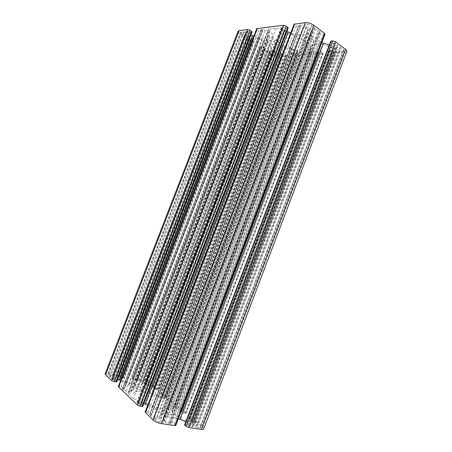 <?xml version="1.0" encoding="UTF-8"?>
<svg xmlns="http://www.w3.org/2000/svg" width="452" height="452" viewBox="0 0 452 452"><rect width="100%" height="100%" fill="white"/><g stroke="black" fill="none" stroke-linecap="round" stroke-linejoin="round"><path stroke-width="0.34" stroke-dasharray="2.26 1.69" d="M173.653 406.766C171.568 406.433 170.218 406.54 169.596 407.088L167.986 408.67L165.472 408.885L157.369 407.58L153.075 406.263L146.182 403.252L138.544 400.969L133.402 398.726L128.317 393.929L127.916 393.121L130.323 392.946C132.549 393.319 134.041 393.257 134.803 392.771L136.775 391.404L139.38 391.308L147.25 392.692L151.296 393.952L157.776 396.76L164.878 398.918L169.743 401.026L175.184 405.687L175.721 406.597L173.653 406.766L309.806 50.426C308.123 49.195 307.27 48.093 307.247 47.11L307.303 44.403L305.727 42.335L299.173 37.584L295.241 35.663L288.274 33.437L281.325 29.962C279.528 28.804 277.788 28.25 276.115 28.301L269.059 29.114L268.183 29.589L269.708 31.538C271.511 32.832 272.494 33.996 272.658 35.03L272.997 37.798L274.72 39.821L281.172 44.324L284.896 46.115L291.45 48.234L297.947 51.438L302.863 53.031L310.066 52.596L311.112 52.121L309.806 50.426M271.844 53.907L275.296 55.031L277.686 54.845L273.579 51.946L269.194 52.008L271.844 53.907L145.753 381.544L149.166 383.019L150.94 384.584L145.228 383.42L142.499 381.002L145.753 381.544M339.316 50.929L343.034 51.008L343.989 50.573L343.317 49.46L339.915 47.245L335.096 47.641L339.316 50.929L197.377 424.603L200.383 426.846L200.88 427.682L199.66 427.908L196.417 427.439L192.021 423.891L197.377 424.603M309.089 28.256L309.919 28.521L314.513 28.03L314.53 27.668L311.711 25.538L307.507 24.21L304.456 24.64L309.089 28.256L159.516 419.015L163.76 422.648L159.923 422.191L155.77 420.36L153.612 418.241L159.516 419.015M244.255 35.262L248.459 35.115L248.391 34.81L244.108 31.9L243.385 31.668L240.645 32.216L241.566 33.442L244.255 35.262L112.508 375.25L115.791 378.008L110.322 377.07L107.785 374.77L112.508 375.25M203.728 428.869L202.722 427.185L194.366 420.066L191.784 418.942L189.428 418.789L191.128 420.462L193.936 421.326L195.258 422.456L195.575 422.993L194.761 423.134L192.106 422.739L187.829 421.439L180.715 418.332L177.144 416.213L172.105 411.772L171.291 410.331L172.992 408.535L175.416 408.331L178.015 408.755L180.517 409.845L181.749 410.896L180.116 410.919L181.585 412.258L185.303 413.405L186.117 413.281L185.828 412.795L165.308 395.319L162.935 394.291L160.629 394.082L162.07 395.477L164.703 396.308L165.833 397.28L166.076 397.692L165.246 397.794L162.697 397.353L152.166 393.28L148.968 391.409L144.646 387.601L144.007 386.477L145.962 385.036L150.855 385.443L154.228 387.347L152.612 387.291L153.872 388.432L155.742 389.24L158.189 389.449L151.341 383.426C149.578 382.098 147.307 381.121 144.527 380.494L132.103 378.375L133.17 379.499L135.018 380.296L137.38 380.669L136.877 379.866L141.024 381.205L143.024 383.488L141.035 384.912L138.549 384.968L130.797 383.545L126.78 382.285L120.368 379.505L117.311 377.702L115.819 376.149L118.723 376.431L120.746 377.606L122.916 378.013L123.662 377.951L122.65 376.895L120.334 375.889L108.13 373.567C106.401 373.262 105.406 373.346 105.141 373.832M346.831 51.545L344.904 52.415L333.909 53.037L331.299 52.2L329.559 50.601L331.96 50.268L334.536 51.511L336.277 51.409L336.893 51.132L336.435 50.392L334.31 48.805L330.401 46.884L323.203 44.59L319.18 43.974L312.428 44.482L310.806 45.256L310.66 48.24L312.179 50.234L314.287 51.748L316.818 52.568L318.445 52.472L317.332 51.24L319.332 51.048L321.383 51.709L322.745 52.703L323.22 53.426L322.66 53.675L295.574 55.212L293.178 54.432L291.433 52.929L293.461 52.652L295.89 53.811L297.393 53.72L297.868 53.505L297.371 52.788L295.286 51.325L291.596 49.545L284.997 47.415L281.398 46.833L275.59 47.274L274.313 47.878L274.59 50.714L276.206 52.556L278.268 53.957L280.602 54.72L282.008 54.635L280.856 53.489L282.573 53.33L284.461 53.946L286.308 55.562L277.104 56.257C274.895 56.223 272.601 55.472 270.217 54.008L260.07 46.805L261.646 46.528L263.516 47.132L265.42 48.528L264.476 48.923L266.019 49.969L268.335 50.72L270.189 50.596L271.415 50.014L271.104 47.172L269.426 45.273L263.03 40.889L259.324 39.109L252.837 37.013L249.391 36.476L247.199 36.861L249.402 38.742L251.679 39.115L253.476 40.33L253.939 40.951L252.453 41.217L250.114 40.454L239.978 33.623C238.56 32.64 237.944 31.815 238.125 31.16M274.918 42.341C271.494 40.414 269.115 39.934 267.776 40.9C266.866 42.697 275.76 46.206 276.285 44.256L274.918 42.341M141.086 389.991C137.193 388.991 135.018 387.81 134.56 386.437C134.945 384.861 144.12 388.313 143.346 389.743L141.086 389.991M312.552 39.104C308.818 36.951 306.162 36.471 304.569 37.657C303.529 39.759 313.196 43.352 313.818 41.098L312.552 39.104M168.907 414.925C164.63 413.862 162.223 412.506 161.692 410.851C162.155 409.009 172.014 412.891 171.133 414.563L168.907 414.925M116.706 381.889L115.446 380.556L112.717 379.691L111.559 378.42L117.644 379.46M252.103 32.019L250.238 32.363L247.719 31.165L245.973 31.527L246.583 32.352L250.928 35.041M120.599 380.652L128.888 384.737L133.091 388.573L133.702 389.737L131.459 391.342L128.758 391.443L125.984 390.957L123.492 389.873L122.435 388.878L124.289 388.923L123.057 387.709L121.085 386.85L118.283 386.641M253.854 36.092L259.081 37.782L262.601 38.33L268.358 37.77L269.641 37.109L269.296 33.911L267.511 31.821L265.239 30.227L262.719 29.42L261.256 29.589L262.561 30.917L260.81 31.165L258.815 30.527L256.73 28.645M142.736 406.382L141.244 404.789L138.323 403.879L136.95 402.348L140.781 402.67L143.849 403.495M288.218 27.9L286.009 28.318L283.325 27.024L281.246 27.47L284.122 29.996L286.839 31.476M147.787 405.167L155.624 409.156L160.539 413.648L161.324 415.151L159.341 417.173L156.601 417.456L153.691 417.021L150.962 415.823L149.725 414.653L151.618 414.608L150.166 413.168L148.019 412.224L145.126 412.1M290.794 32.798L295.196 34.205L299.139 34.781L305.84 34.132L307.49 33.284L307.609 29.888L305.936 27.595L303.608 25.86L300.851 24.984L299.134 25.182L300.405 26.623L298.343 26.928L296.167 26.239L294.082 24.222M175.811 425.388L174.353 423.784L172.172 422.823L169.54 422.535L170.268 423.677L168.144 423.371L165.392 422.162L163.647 420.546L162.827 418.97L164.765 416.925L167.398 416.654L178.399 418.614M325.005 34.222L322.824 34.68L320.615 33.979L318.587 32.307L319.903 32.103L319.931 31.759L318.242 30.482L315.456 29.6L313.061 29.849L311.343 30.747L311.168 34.132L312.784 36.335L321.813 42.601M185.789 421.767L190.767 424.518L192.902 426.654L190.043 426.524L187.574 425.061L184.608 424.857M329.231 45.053L334.683 46.11L337.729 45.646L335.661 43.663L332.881 43.228L330.689 41.234M307.247 47.11L169.596 407.088M307.303 44.403L167.986 408.67M305.727 42.335L165.472 408.885M299.173 37.584L157.369 407.58M295.241 35.663L153.075 406.263M288.274 33.437L146.182 403.252M281.681 30.216L138.984 401.043M281.325 29.962L138.544 400.969M276.115 28.301L133.402 398.726M269.059 29.114L128.317 393.929M269.352 31.29L129.888 392.873M269.708 31.538L130.323 392.946M275.296 55.031L149.166 383.019M277.562 54.901L150.872 384.477M277.528 54.635L150.685 384.607M273.579 51.946L145.917 383.72M340.113 51.183L198.168 424.948M343.034 51.008L200.383 426.846M343.317 49.46L199.66 427.908M340.729 47.5L196.417 427.439M309.919 28.521L160.336 419.377M314.513 28.03L163.675 422.484M314.53 27.668L163.471 422.699M311.711 25.538L159.923 422.191M244.961 35.488L113.215 375.555M248.459 35.115L115.74 377.906M248.391 34.81L115.497 378.036M244.108 31.9L110.322 377.07M202.722 427.185L344.904 52.415M194.366 420.066L333.909 53.037M191.784 418.942L331.299 52.2M190.083 418.682L329.932 51.189M189.67 419.207L330.033 50.387M191.128 420.462L331.96 50.268M191.914 420.801L332.751 50.517M193.157 420.987L333.751 51.262M193.936 421.326L334.536 51.511M195.258 422.456L336.277 51.409M194.761 423.134L336.435 50.392M192.106 422.739L334.31 48.805M187.829 421.439L330.401 46.884M180.715 418.332L323.203 44.59M177.144 416.213L319.18 43.974M172.105 411.772L312.428 44.482M171.404 410.162L310.756 45.511M172.992 408.535L310.66 48.24M175.416 408.331L312.179 50.234M178.015 408.755L314.287 51.748M180.517 409.845L316.818 52.568M181.749 410.896L318.445 52.472M181.585 411.077L318.468 52.178M180.359 410.879L317.473 51.46M180.195 411.06L317.496 51.161M181.585 412.258L319.332 51.048M183.614 413.139L321.383 51.709M185.303 413.405L322.745 52.703M185.828 412.795L322.66 53.675M165.308 395.319L295.574 55.212M162.935 394.291L293.178 54.432M161.302 394.003L291.834 53.5M160.822 394.404L291.8 52.76M162.07 395.477L293.461 52.652M162.788 395.788L294.19 52.89M163.986 395.997L295.167 53.573M164.703 396.308L295.89 53.811M165.833 397.28L297.393 53.72M165.246 397.794L297.371 52.788M162.697 397.353L295.286 51.325M158.697 396.105L291.596 49.545M152.166 393.28L284.997 47.415M148.968 391.409L281.398 46.833M144.646 387.601L275.59 47.274M144.182 386.268L274.279 48.206M145.962 385.036L274.59 50.714M148.369 384.98L276.206 52.556M150.855 385.443L278.268 53.957M153.166 386.437L280.602 54.72M154.228 387.347L282.008 54.635M154.042 387.483L281.986 54.364M152.866 387.268L281.014 53.698M152.68 387.404L280.986 53.426M153.872 388.432L282.573 53.33M155.742 389.24L284.461 53.946M157.358 389.534L285.8 54.861M157.963 389.065L285.867 55.76M151.341 383.426L277.104 56.257M144.527 380.494L270.217 54.008M132.995 378.301L260.629 47.545M132.295 378.719L260.459 46.618M133.17 379.499L261.646 46.528M135.018 380.296L263.516 47.132M137.114 380.691L265.256 48.313M137.323 380.561L265.301 48.584M136.673 379.996L264.431 48.652M136.877 379.866L264.476 48.923M138.736 380.217L266.019 49.969M141.024 381.205L268.335 50.72M142.414 382.409L270.189 50.596M142.855 383.691L271.449 49.692M141.035 384.912L271.104 47.172M138.549 384.968L269.426 45.273M130.797 383.545L263.03 40.889M126.78 382.285L259.324 39.109M120.368 379.505L252.837 37.013M117.311 377.702L249.391 36.476M115.989 376.482L247.566 36.663M116.78 376.058L247.792 37.652M118.723 376.431L249.402 38.742M119.418 376.731L250.114 38.968M120.046 377.307L250.973 38.883M120.746 377.606L251.679 39.115M122.916 378.013L253.476 40.33M123.515 377.674L253.634 41.104M122.65 376.895L252.453 41.217M250.114 40.454L120.334 375.889M108.13 373.567L239.978 33.623M134.803 392.771L272.658 35.03M310.134 50.658L174.054 406.834M310.066 52.596L175.184 405.687M302.863 53.031L169.743 401.026M297.947 51.438L164.878 398.918M297.625 51.212L164.483 398.85M291.45 48.234L157.776 396.76M284.896 46.115L151.296 393.952M281.172 44.324L147.25 392.692M274.72 39.821L139.38 391.308M272.997 37.798L136.775 391.404M145.228 383.42L272.878 51.714M269.352 52.223L142.753 380.979M269.313 51.952L142.555 381.109M195.614 427.089L339.915 47.245M335.231 47.867L192.269 423.852M335.277 47.55L192.117 424.055M155.77 420.36L307.507 24.21M304.62 24.905L153.912 418.19M304.625 24.544L153.691 418.399M109.61 376.759L243.385 31.668M241.566 33.442L109.271 374.64M241.187 31.922L108.034 375.267M116.559 381.607L251.787 32.188M115.446 380.556L250.238 32.363M114.723 380.245L249.51 32.126M113.435 380.008L248.447 31.397M112.717 379.691L247.719 31.165M111.734 378.765L246.346 31.324M112.554 378.324L246.583 32.352M115.26 378.827L248.815 33.877M125.769 382.895L259.081 37.782M128.888 384.737L262.601 38.33M133.091 388.573L268.358 37.77M133.493 389.974L269.68 36.731M131.459 391.342L269.296 33.911M128.758 391.443L267.511 31.821M125.984 390.957L265.239 30.227M123.492 389.873L262.719 29.42M122.435 388.878L261.256 29.589M122.678 388.726L261.307 29.911M123.989 388.957L262.38 30.663M124.232 388.805L262.437 30.985M123.057 387.709L260.81 31.165M121.085 386.85L258.815 30.527M119.288 386.528L257.335 29.499M142.549 406.015L287.817 28.114M141.244 404.789L286.009 28.318M140.459 404.444L285.212 28.069M139.109 404.224L284.122 27.278M138.323 403.879L283.325 27.024M137.171 402.794L281.732 27.21M137.945 402.207L281.822 28.34M140.781 402.67L284.122 29.996M152.143 407.071L295.196 34.205M155.624 409.156L299.139 34.781M160.539 413.648L305.84 34.132M161.183 415.36L307.546 32.979M159.341 417.173L307.609 29.888M156.601 417.456L305.936 27.595M153.691 417.021L303.608 25.86M150.962 415.823L300.851 24.984M149.725 414.653L299.134 25.182M149.945 414.45L299.139 25.538M151.324 414.659L300.241 26.357M151.544 414.461L300.247 26.713M150.166 413.168L298.343 26.928M148.019 412.224L296.167 26.239M146.126 411.93L294.647 25.114M175.517 424.835L324.4 34.533M174.353 423.784L322.824 34.68M172.172 422.823L320.615 33.979M169.816 422.484L318.739 32.567M169.624 422.699L318.762 32.216M170.46 423.462L319.903 32.103M170.268 423.677L319.931 31.759M168.144 423.371L318.242 30.482M165.392 422.162L315.456 29.6M163.647 420.546L313.061 29.849M162.969 418.761L311.281 31.047M164.765 416.925L311.168 34.132M167.398 416.654L312.784 36.335M175.63 417.902L319.378 41.234M187.111 422.349L330.57 45.482M190.767 424.518L334.683 46.11M192.58 426.1L337.102 45.946M192.06 426.812L337.26 44.878M190.043 426.524L335.661 43.663M189.235 426.168L334.842 43.403M188.377 425.411L333.695 43.488M187.574 425.061L332.881 43.228M185.303 424.733L331.073 41.866M268.183 29.589L127.916 393.121M277.686 54.845L150.94 384.584M343.989 50.573L200.88 427.682M314.688 27.934L163.76 422.648M248.572 35.053L115.791 378.008M329.559 50.601L189.428 418.789M336.893 51.132L195.575 422.993M310.806 45.256L171.291 410.331M318.609 52.392L181.834 411.043M317.332 51.24L180.116 410.919M323.22 53.426L186.117 413.281M291.433 52.929L160.629 394.082M297.868 53.505L166.076 397.692M274.313 47.878L144.007 386.477M282.138 54.573L154.29 387.46M280.856 53.489L152.612 387.291M286.308 55.562L158.189 389.449M260.07 46.805L132.103 378.375M265.42 48.528L137.38 380.669M264.313 48.709L136.617 379.889M271.415 50.014L143.024 383.488M247.199 36.861L115.819 376.149M253.939 40.951L123.662 377.951M267.776 40.9L134.56 386.437M276.285 44.256L143.346 389.743M304.569 37.657L161.692 410.851M313.818 41.098L171.133 414.563M311.112 52.121L175.721 406.597M269.194 52.008L142.499 381.002M335.096 47.641L192.021 423.891M304.456 24.64L153.612 418.241M240.645 32.216L107.785 374.77M245.973 31.527L111.559 378.42M269.641 37.109L133.702 389.737M261.126 29.657L122.379 388.76M262.561 30.917L124.289 388.923M281.246 27.47L136.95 402.348M307.49 33.284L161.324 415.151M298.975 25.272L149.652 414.501M300.405 26.623L151.618 414.608M318.587 32.307L169.54 422.535M320.084 32.013L170.545 423.626M311.343 30.747L162.827 418.97M337.729 45.646L192.902 426.654"/><path stroke-width="0.68" d="M201.309 429.321C202.699 429.502 203.507 429.355 203.728 428.869L346.831 51.545C347.034 50.918 346.582 50.178 345.486 49.324L335.503 41.737L332.757 40.866L330.689 41.234L184.608 424.857L186.032 426.343L188.75 427.536L201.309 429.321L345.486 49.324M105.141 373.832L105.627 374.815L111.706 380.595L114.13 381.646L116.706 381.889L252.103 32.019L250.148 30.346L247.702 29.555L239.198 30.572L238.125 31.16L105.141 373.832M250.928 35.041L253.854 36.092M117.644 379.46L120.599 380.652M118.283 386.641L137.436 405.048L140.075 406.207L142.736 406.382L288.218 27.9L286.252 26.103L283.579 25.255L256.73 28.645L118.283 386.641M286.839 31.476L290.794 32.798M143.849 403.495L147.787 405.167M145.126 412.1L153.143 419.981C155.324 421.795 158.104 423.015 161.483 423.654L174.896 425.564L175.811 425.388L325.005 34.222L324.502 33.38L313.857 25.295C311.066 23.408 308.253 22.521 305.416 22.64L294.082 24.222L145.126 412.1M321.813 42.601L329.231 45.053M178.399 418.614L185.789 421.767M105.627 374.815L239.198 30.572M111.706 380.595L247.702 29.555M114.13 381.646L250.148 30.346M115.91 381.974L251.617 31.352M119.322 380.098L252.561 35.674M118.469 387.019L257.143 28.425M137.436 405.048L283.579 25.255M140.075 406.207L286.252 26.103M141.945 406.506L287.76 27.199M145.126 404.003L288.093 31.939M145.369 412.586L294.614 23.933M153.143 419.981L305.416 22.64M161.483 423.654L313.857 25.295M174.896 425.564L324.502 33.38M179.952 419.219L323.327 43.172M184.857 425.298L331.18 40.991M186.032 426.343L332.757 40.866M188.75 427.536L335.503 41.737"/></g></svg>
